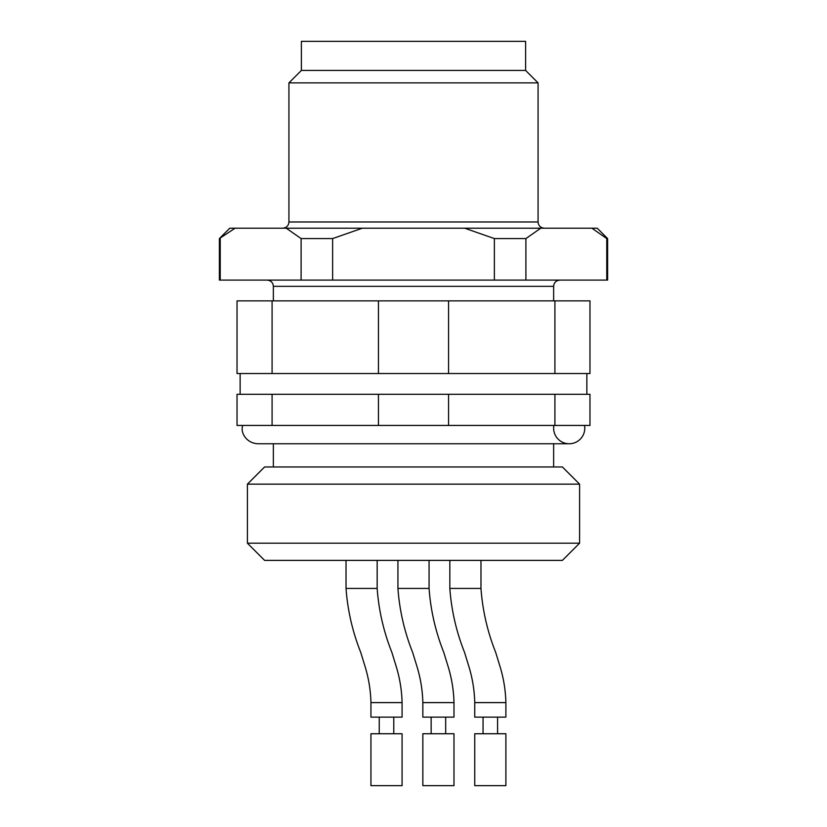 <?xml version="1.0" encoding="UTF-8"?>
<svg xmlns="http://www.w3.org/2000/svg" width="827" height="827" viewBox="0 0 827 827"><rect width="100%" height="100%" fill="white"/><g stroke="black" fill="none" stroke-linecap="round" stroke-linejoin="round"><path stroke-width="1.24" d="M525.9 280.105L525.9 238.579L540.744 228.2L597.239 228.2L607.618 238.579L607.618 280.105L219.382 280.105L219.382 238.579L235.085 228.2L229.761 228.2L219.382 238.579M525.9 238.579L494.37 238.579L494.37 280.105M607.618 238.579L606.77 238.579L606.77 280.105M332.63 280.105L332.63 238.579L301.1 238.579L301.1 280.105M220.23 280.105L220.23 238.579M540.744 228.2L464.66 228.2L494.37 238.579M591.915 228.2L606.77 238.579M332.63 238.579L362.34 228.2L286.256 228.2L301.1 238.579M235.085 228.2L286.256 228.2M362.34 228.2L464.66 228.2M525.61 70.419L301.39 70.419L301.39 41.35L525.61 41.35L525.61 70.419L538.067 82.876L288.933 82.876L288.933 221.977C288.592 225.719 286.524 227.797 282.7 228.2M554.917 394.293L589.971 394.293L589.971 425.44L554.917 425.44L554.917 394.293L448.554 394.293L448.554 425.44L554.917 425.44M272.083 425.44L272.083 394.293L237.029 394.293L237.029 425.44L448.554 425.44M272.083 394.293L378.446 394.293L378.446 425.44M378.446 394.293L448.554 394.293M554.917 300.873L589.971 300.873L589.971 373.535L554.917 373.535L554.917 300.873L448.554 300.873L448.554 373.535L554.917 373.535M272.083 300.873L272.083 373.535L237.029 373.535L237.029 300.873L448.554 300.873M272.083 373.535L448.554 373.535M378.446 300.873L378.446 373.535M490.318 785.65L474.75 785.65L474.75 733.745L505.886 733.745L505.886 785.65L490.318 785.65M386.509 785.65L370.941 785.65L370.941 733.745L402.077 733.745L402.077 785.65L386.509 785.65M438.413 785.65L422.845 785.65L422.845 733.745L453.982 733.745L453.982 785.65L438.413 785.65M480.973 588.421C482.565 610.378 487.465 631.683 495.662 652.338L499.87 666.004C503.571 677.944 505.576 690.142 505.886 702.609L505.886 717.133L474.75 717.133L474.75 702.609C474.44 690.142 472.434 677.944 468.723 666.004L464.526 652.338C456.318 631.683 451.428 610.378 449.836 588.421L480.973 588.421L480.973 560.386M377.164 588.421C378.756 610.378 383.656 631.683 391.853 652.338L396.061 666.004C399.761 677.944 401.777 690.142 402.077 702.609L402.077 717.133L370.941 717.133L370.941 702.609C370.63 690.142 368.625 677.944 364.914 666.004L360.717 652.338C352.519 631.683 347.619 610.378 346.027 588.421L377.164 588.421L377.164 560.386M429.068 588.421C430.66 610.378 435.56 631.683 443.758 652.338L447.965 666.004C451.666 677.944 453.682 690.142 453.982 702.609L453.982 717.133L422.845 717.133L422.845 702.609C422.535 690.142 420.529 677.944 416.818 666.004L412.621 652.338C404.413 631.683 399.524 610.378 397.932 588.421L429.068 588.421L429.068 560.386M284.55 560.386L264.599 560.386L247.407 543.194L579.593 543.194L562.401 560.386L284.55 560.386M247.407 484.146L264.599 466.966L562.401 466.966L579.593 484.146L247.407 484.146L247.407 543.194M584.534 425.44A15.568 15.568 0 0 1 567.829 443.696A15.568 15.568 0 0 1 553.883 425.44M553.635 300.873L553.635 286.338L273.365 286.338L273.365 300.873M538.067 82.876L538.067 221.977L288.933 221.977M505.835 702.609L474.801 702.609M402.025 702.609L370.992 702.609M453.93 702.609L422.897 702.609M273.365 286.338C273.024 282.586 270.946 280.508 267.131 280.105M553.635 286.338C553.976 282.586 556.054 280.508 559.869 280.105M538.067 221.977C538.408 225.719 540.476 227.797 544.3 228.2M301.39 70.419L288.933 82.876M240.14 373.535L240.14 394.293M586.86 373.535L586.86 394.293M483.051 717.133L483.051 733.745M497.585 717.133L497.585 733.745M379.242 717.133L379.242 733.745M393.776 717.133L393.776 733.745M431.146 717.133L431.146 733.745M445.681 717.133L445.681 733.745M422.845 702.609C422.535 690.142 420.529 677.944 416.818 666.004L412.621 652.338C404.413 631.683 399.524 610.378 397.932 588.421L397.932 560.386L397.932 588.421C399.524 610.378 404.413 631.683 412.621 652.338L416.818 666.004C420.529 677.944 422.535 690.142 422.845 702.609M449.836 588.421L449.836 560.386M346.027 588.421L346.027 560.386M579.593 484.146L579.593 543.194M242.466 425.44L242.218 428.179C241.515 432.976 246.095 443.065 257.786 443.758L273.365 443.758L273.365 466.966M257.786 443.758L569.214 443.758L553.635 443.758L553.635 466.966"/></g></svg>
